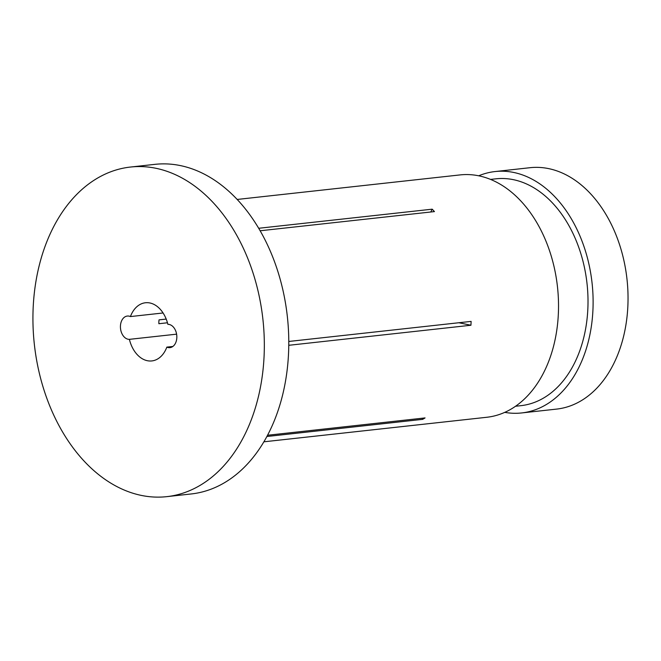 <?xml version="1.0" encoding="UTF-8"?>
<svg xmlns="http://www.w3.org/2000/svg" width="661" height="661" viewBox="0 0 661 661"><rect width="100%" height="100%" fill="white"/><g stroke="black" fill="none" stroke-linecap="round" stroke-linejoin="round"><path stroke-width="0.99" d="M176.603 334.16L129.391 339.349A29.258 20.284 83.7 0 0 151.832 360.931A29.258 20.284 83.7 0 0 166.836 347.124A11.7 8.114 -96.3 0 0 168.142 347.546A11.7 8.114 -96.3 0 0 169.951 347.636A11.7 8.114 -96.3 0 0 176.826 336.408A11.7 8.114 -96.3 0 0 169.191 324.46A11.7 8.114 -96.3 0 0 167.869 324.336A29.258 20.284 83.7 0 0 149.94 302.986A29.258 20.284 83.7 0 0 145.428 302.763A29.258 20.284 83.7 0 0 130.424 316.569L163.077 312.975M167.456 322.775L158.888 323.716A11.7 8.114 83.7 0 1 159.061 319.866L166.208 319.081M130.424 316.569A11.7 8.114 -96.3 0 0 129.118 316.14A11.7 8.114 -96.3 0 0 127.317 316.057A11.7 8.114 -96.3 0 0 120.434 327.286A11.7 8.114 -96.3 0 0 128.069 339.233A11.7 8.114 -96.3 0 0 129.391 339.349M156.062 168.307A165.804 114.964 83.7 0 1 264.21 337.573A165.804 114.964 83.7 0 1 166.77 496.651A165.804 114.964 83.7 0 1 141.206 495.386A165.804 114.964 83.7 0 1 33.05 326.121A165.804 114.964 83.7 0 1 130.49 167.043A165.804 114.964 83.7 0 1 156.062 168.307M130.49 167.043L154.938 164.349A165.804 114.964 83.7 0 1 180.503 165.614A165.804 114.964 83.7 0 1 288.659 334.879A165.804 114.964 83.7 0 1 191.219 493.957L166.77 496.651M490.545 179.412L495.89 178.825A114.113 79.122 83.7 0 1 513.49 179.693A114.113 79.122 83.7 0 1 587.926 296.186A114.113 79.122 83.7 0 1 520.86 405.672L515.514 406.259M478.704 175.801A121.426 84.195 83.7 0 1 495.089 171.554A121.426 84.195 83.7 0 1 513.812 172.48A121.426 84.195 83.7 0 1 593.024 296.442A121.426 84.195 83.7 0 1 521.661 412.943A121.426 84.195 83.7 0 1 504.74 412.365M495.089 171.554L530.015 167.704A121.426 84.195 83.7 0 1 548.746 168.638A121.426 84.195 83.7 0 1 627.95 292.6A121.426 84.195 83.7 0 1 556.587 409.101L521.661 412.943M267.531 435.26L425.073 417.917A121.913 84.534 83.7 0 1 422.635 419.355L266.87 436.5M288.783 341.464L471.111 321.395A121.913 84.534 83.7 0 1 470.938 325.245L288.774 345.298M258.699 228.276L432.178 209.182A121.913 84.534 83.7 0 1 434.442 211.594L260.161 230.772M237.192 199.448L460.114 174.909A121.913 84.534 83.7 0 1 478.911 175.843A121.913 84.534 83.7 0 1 558.438 300.301A121.913 84.534 83.7 0 1 486.785 417.273L263.871 441.812M166.836 347.124L172.876 346.455M470.938 325.245L458.883 322.742M422.635 419.355L422.255 418.231M432.178 209.182L430.782 211.991"/></g></svg>
